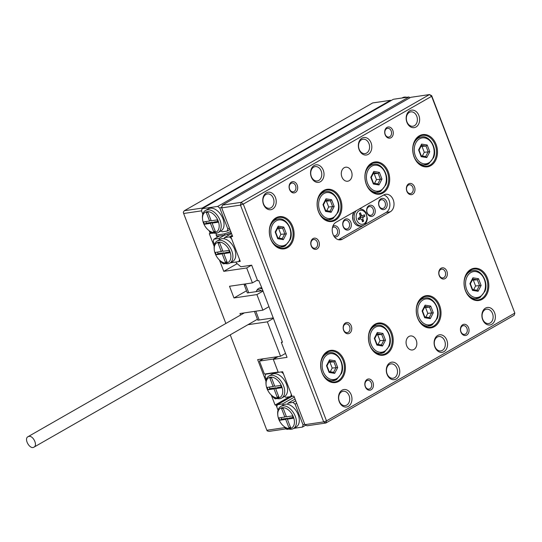 <?xml version="1.0" encoding="UTF-8"?>
<svg xmlns="http://www.w3.org/2000/svg" width="542" height="542" viewBox="0 0 542 542"><rect width="100%" height="100%" fill="white"/><g stroke="black" fill="none" stroke-linecap="round" stroke-linejoin="round"><path stroke-width="0.81" d="M391.08 100.582L390.545 100.304L202.2 208.081L201.516 210.852L202.783 214.158L201.516 210.852L183.643 213.487L225.865 323.479M213.69 233.06L211.61 233.365L209.49 231.617L209.131 230.682L210.235 233.568L209.32 233.704L214.178 246.359M230.228 334.841L266.854 430.267L284.733 427.631L286.853 429.379L288.933 429.068M271.237 395.003L275.092 405.05L276.013 404.915L278.026 410.172L276.759 406.866L277.382 404.711L292.077 396.31M284.374 426.696L284.733 427.631L284.374 426.696M273.52 318.323L267.362 321.84L280.566 356.243L257.653 359.617L266 381.358M267.362 321.84L247.951 324.705M240.553 315.071L239.964 313.533L262.884 310.159L268.839 306.752M263.053 291.061L256.901 294.584L262.884 310.159M256.901 294.584L233.981 297.958L229.503 286.278L252.416 282.897L257.382 280.058M219.415 260.004L223.771 271.346L246.685 267.972L252.416 282.897M285.532 353.404L280.566 356.243M251.529 265.201L246.685 267.972M254.428 311.406L257.809 320.2L273.364 317.91M245.546 283.913A2.121 1.606 81.6 0 0 245.729 284.95L244.354 285.153L247.342 292.944L262.897 290.654M259.035 288.242A7.073 5.345 -98.4 0 1 262.375 289.293M211.19 233.019L210.235 233.568M290.532 396.602L276.013 404.915M286.223 428.858L269.035 431.391L267.26 430.931L266.854 430.267M390.545 100.304L372.672 102.939L184.327 210.716L202.2 208.081M237.152 263.69L223.771 271.346M289.618 396.737L275.092 405.05M233.981 297.958L246.515 290.79M261.278 290.891A5.664 4.282 81.6 0 0 258.148 289.794A5.664 4.282 81.6 0 0 256.833 290.295M183.643 213.487L183.298 212.2L184.327 210.716M341.894 176.949A7.073 5.345 -98.4 0 1 345.64 167.214A7.073 5.345 -98.4 0 1 351.961 173.433A7.073 5.345 -98.4 0 1 347.707 181.218A7.073 5.345 -98.4 0 1 341.894 176.949M406.669 345.701A7.073 5.345 -98.4 0 1 410.423 335.965A7.073 5.345 -98.4 0 1 416.744 342.185A7.073 5.345 -98.4 0 1 412.482 349.969A7.073 5.345 -98.4 0 1 406.669 345.701M383.777 194.937L335.979 222.295A9.2 6.951 81.6 0 0 332.598 233.04A9.2 6.951 81.6 0 0 340.552 239.828A9.2 6.951 81.6 0 0 342.456 239.164L390.254 211.814A9.2 6.951 -98.4 0 0 393.634 201.068A9.2 6.951 -98.4 0 0 385.68 194.273A9.2 6.951 -98.4 0 0 383.777 194.937M322.023 372.767A16.274 12.303 -98.4 0 1 333.554 350.403A16.274 12.303 -98.4 0 1 343.479 376.256A16.274 12.303 -98.4 0 1 322.023 372.767M339.251 401.697A8.841 6.687 -98.4 0 1 345.518 389.542A8.841 6.687 -98.4 0 1 350.911 403.594A8.841 6.687 -98.4 0 1 339.251 401.697M369.827 345.41A16.274 12.303 -98.4 0 1 381.358 323.046A16.274 12.303 -98.4 0 1 391.283 348.906A16.274 12.303 -98.4 0 1 369.827 345.41M387.056 374.346A8.841 6.687 -98.4 0 1 393.323 362.185A8.841 6.687 -98.4 0 1 398.716 376.243A8.841 6.687 -98.4 0 1 387.056 374.346M417.631 318.059A16.274 12.303 -98.4 0 1 429.162 295.695A16.274 12.303 -98.4 0 1 439.088 321.548A16.274 12.303 -98.4 0 1 417.631 318.059M434.86 346.988A8.841 6.687 -98.4 0 1 441.127 334.834A8.841 6.687 -98.4 0 1 446.52 348.885A8.841 6.687 -98.4 0 1 434.86 346.988M465.436 290.702A16.274 12.303 -98.4 0 1 476.96 268.337A16.274 12.303 -98.4 0 1 486.885 294.191A16.274 12.303 -98.4 0 1 465.436 290.702M482.658 319.631A8.841 6.687 -98.4 0 1 488.925 307.477A8.841 6.687 -98.4 0 1 494.324 321.528A8.841 6.687 -98.4 0 1 482.658 319.631M270.702 239.063A16.274 12.303 -98.4 0 1 282.233 216.698A16.274 12.303 -98.4 0 1 292.158 242.552A16.274 12.303 -98.4 0 1 270.702 239.063M263.514 204.388A8.841 6.687 -98.4 0 1 269.78 192.234A8.841 6.687 -98.4 0 1 275.173 206.285A8.841 6.687 -98.4 0 1 263.514 204.388M318.506 211.705A16.274 12.303 81.6 0 0 339.956 215.201A16.274 12.303 81.6 0 0 330.031 189.341A16.274 12.303 81.6 0 0 318.506 211.705M311.311 177.031A8.841 6.687 81.6 0 0 322.978 178.928A8.841 6.687 81.6 0 0 317.578 164.876A8.841 6.687 81.6 0 0 311.311 177.031M366.304 184.355A16.274 12.303 81.6 0 0 387.76 187.844A16.274 12.303 81.6 0 0 377.835 161.99A16.274 12.303 81.6 0 0 366.304 184.355M359.116 149.68A8.841 6.687 81.6 0 0 370.775 151.577A8.841 6.687 81.6 0 0 365.383 137.526A8.841 6.687 81.6 0 0 359.116 149.68M414.108 156.997A16.274 12.303 81.6 0 0 435.565 160.486A16.274 12.303 81.6 0 0 425.639 134.633A16.274 12.303 81.6 0 0 414.108 156.997M406.92 122.323A8.841 6.687 81.6 0 0 418.58 124.22A8.841 6.687 81.6 0 0 413.187 110.168A8.841 6.687 81.6 0 0 406.92 122.323M365.301 386.792A5.664 4.282 -98.4 0 1 369.312 379.007A5.664 4.282 -98.4 0 1 372.767 388.004A5.664 4.282 -98.4 0 1 365.301 386.792M343.628 330.322A5.664 4.282 -98.4 0 1 347.639 322.544A5.664 4.282 -98.4 0 1 351.094 331.535A5.664 4.282 -98.4 0 1 343.628 330.322M460.91 332.077A5.664 4.282 -98.4 0 1 464.921 324.299A5.664 4.282 -98.4 0 1 468.376 333.296A5.664 4.282 -98.4 0 1 460.91 332.077M439.237 275.614A5.664 4.282 -98.4 0 1 443.248 267.836A5.664 4.282 -98.4 0 1 446.696 276.827A5.664 4.282 -98.4 0 1 439.237 275.614M289.563 189.476A5.664 4.282 -98.4 0 1 293.574 181.699A5.664 4.282 -98.4 0 1 297.03 190.696A5.664 4.282 -98.4 0 1 289.563 189.476M311.237 245.946A5.664 4.282 -98.4 0 1 315.248 238.168A5.664 4.282 -98.4 0 1 318.703 247.159A5.664 4.282 -98.4 0 1 311.237 245.946M385.172 134.768A5.664 4.282 81.6 0 0 392.632 135.981A5.664 4.282 81.6 0 0 389.183 126.991A5.664 4.282 81.6 0 0 385.172 134.768M406.846 191.238A5.664 4.282 81.6 0 0 414.312 192.451A5.664 4.282 81.6 0 0 410.856 183.46A5.664 4.282 81.6 0 0 406.846 191.238M431.683 95.69L429.501 94.565L431.628 96.313L431.683 95.69L514.839 313.093L431.628 96.313L243.283 204.09L326.494 420.87L514.839 313.093L514.216 315.241L325.871 423.017L307.077 425.788L304.895 424.664L293.933 396.107L292.104 396.371L282.633 371.71L278.276 372.354L273.297 359.373L287.043 357.347L281.318 342.415L282.463 342.246L262.01 288.344L258.791 280.587L257.646 280.756L251.664 265.18L240.899 266.766L236.298 262.985L235.926 262.016L240.275 261.373L230.811 236.705L232.647 236.441L221.685 207.877L222.369 205.113L241.163 202.342L429.501 94.565L410.714 97.336L222.369 205.113M278.141 356.602L273.297 359.373M282.307 341.846L281.318 342.415M232.396 235.797L230.811 236.705M304.895 424.664L323.689 421.893L240.472 205.113L221.685 207.877M322.043 372.557A15.569 11.768 81.6 0 0 334.827 381.941A15.569 11.768 81.6 0 0 344.204 364.827A15.569 11.768 81.6 0 0 330.295 351.141A15.569 11.768 81.6 0 0 322.043 372.557M339.299 401.236A7.249 5.481 81.6 0 0 345.254 405.606A7.249 5.481 81.6 0 0 349.617 397.632A7.249 5.481 81.6 0 0 343.14 391.256A7.249 5.481 81.6 0 0 339.299 401.236M369.847 345.207A15.569 11.768 81.6 0 0 382.632 354.59A15.569 11.768 81.6 0 0 392.002 337.476A15.569 11.768 81.6 0 0 378.092 323.791A15.569 11.768 81.6 0 0 369.847 345.207M387.096 373.878A7.249 5.481 81.6 0 0 393.058 378.248A7.249 5.481 81.6 0 0 397.422 370.274A7.249 5.481 81.6 0 0 390.945 363.899A7.249 5.481 81.6 0 0 387.096 373.878M417.652 317.849A15.569 11.768 81.6 0 0 430.436 327.233A15.569 11.768 81.6 0 0 439.806 310.119A15.569 11.768 81.6 0 0 425.897 296.433A15.569 11.768 81.6 0 0 417.652 317.849M434.901 346.528A7.249 5.481 81.6 0 0 440.856 350.898A7.249 5.481 81.6 0 0 445.226 342.923A7.249 5.481 81.6 0 0 438.742 336.548A7.249 5.481 81.6 0 0 434.901 346.528M465.456 290.498A15.569 11.768 81.6 0 0 478.24 299.882A15.569 11.768 81.6 0 0 487.61 282.761A15.569 11.768 81.6 0 0 473.701 269.076A15.569 11.768 81.6 0 0 465.456 290.498M482.705 319.17A7.249 5.481 81.6 0 0 488.66 323.54A7.249 5.481 81.6 0 0 493.03 315.566A7.249 5.481 81.6 0 0 486.547 309.191A7.249 5.481 81.6 0 0 482.705 319.17M270.722 238.859A15.569 11.768 -98.4 0 1 278.967 217.437A15.569 11.768 -98.4 0 1 292.876 231.122A15.569 11.768 -98.4 0 1 283.507 248.236A15.569 11.768 -98.4 0 1 270.722 238.859M263.554 203.921A7.249 5.481 -98.4 0 1 267.396 193.941A7.249 5.481 -98.4 0 1 273.879 200.323A7.249 5.481 -98.4 0 1 269.51 208.297A7.249 5.481 -98.4 0 1 263.554 203.921M318.52 211.502A15.569 11.768 -98.4 0 1 326.772 190.086A15.569 11.768 -98.4 0 1 340.681 203.772A15.569 11.768 -98.4 0 1 331.311 220.885A15.569 11.768 -98.4 0 1 318.52 211.502M311.359 176.57A7.249 5.481 -98.4 0 1 315.2 166.59A7.249 5.481 -98.4 0 1 321.684 172.966A7.249 5.481 -98.4 0 1 317.314 180.94A7.249 5.481 -98.4 0 1 311.359 176.57M366.324 184.144A15.569 11.768 -98.4 0 1 374.576 162.729A15.569 11.768 -98.4 0 1 388.485 176.414A15.569 11.768 -98.4 0 1 379.109 193.528A15.569 11.768 -98.4 0 1 366.324 184.144M359.163 149.213A7.249 5.481 -98.4 0 1 363.004 139.233A7.249 5.481 -98.4 0 1 369.488 145.608A7.249 5.481 -98.4 0 1 365.118 153.582A7.249 5.481 -98.4 0 1 359.163 149.213M414.129 156.794A15.569 11.768 -98.4 0 1 422.374 135.371A15.569 11.768 -98.4 0 1 436.283 149.057A15.569 11.768 -98.4 0 1 426.913 166.177A15.569 11.768 -98.4 0 1 414.129 156.794M406.967 121.862A7.249 5.481 -98.4 0 1 410.809 111.882A7.249 5.481 -98.4 0 1 417.286 118.258A7.249 5.481 -98.4 0 1 412.923 126.232A7.249 5.481 -98.4 0 1 406.967 121.862M365.342 386.426A4.424 3.34 81.6 0 0 368.973 389.095A4.424 3.34 81.6 0 0 371.636 384.231A4.424 3.34 81.6 0 0 367.679 380.342A4.424 3.34 81.6 0 0 365.342 386.426M343.662 329.963A4.424 3.34 81.6 0 0 347.293 332.625A4.424 3.34 81.6 0 0 349.956 327.768A4.424 3.34 81.6 0 0 346.006 323.879A4.424 3.34 81.6 0 0 343.662 329.963M460.944 331.718A4.424 3.34 -98.4 0 1 463.288 325.634A4.424 3.34 -98.4 0 1 467.238 329.522A4.424 3.34 -98.4 0 1 464.575 334.387A4.424 3.34 -98.4 0 1 460.944 331.718M439.271 275.255A4.424 3.34 -98.4 0 1 441.615 269.171A4.424 3.34 -98.4 0 1 445.565 273.053A4.424 3.34 -98.4 0 1 442.902 277.917A4.424 3.34 -98.4 0 1 439.271 275.255M289.597 189.117A4.424 3.34 -98.4 0 1 291.942 183.033A4.424 3.34 -98.4 0 1 295.891 186.922A4.424 3.34 -98.4 0 1 293.229 191.787A4.424 3.34 -98.4 0 1 289.597 189.117M311.277 245.587A4.424 3.34 -98.4 0 1 313.615 239.503A4.424 3.34 -98.4 0 1 317.571 243.392A4.424 3.34 -98.4 0 1 314.909 248.25A4.424 3.34 -98.4 0 1 311.277 245.587M385.206 134.409A4.424 3.34 81.6 0 0 388.838 137.072A4.424 3.34 81.6 0 0 391.5 132.214A4.424 3.34 81.6 0 0 387.55 128.325A4.424 3.34 81.6 0 0 385.206 134.409M406.879 190.879A4.424 3.34 81.6 0 0 410.511 193.541A4.424 3.34 81.6 0 0 413.173 188.677A4.424 3.34 81.6 0 0 409.224 184.788A4.424 3.34 81.6 0 0 406.879 190.879M323.689 421.893L325.871 423.017L326.494 420.87L323.689 421.893M240.472 205.113L243.283 204.09L241.163 202.342L240.472 205.113M383.675 194.998A9.2 6.951 -98.4 0 1 389.779 203.04A9.2 6.951 -98.4 0 1 386.134 212.417L338.432 239.713M374.766 208.629A5.664 4.282 -98.4 0 1 370.755 216.414A5.664 4.282 -98.4 0 1 367.307 207.417A5.664 4.282 -98.4 0 1 374.766 208.629M386.717 201.793A5.664 4.282 -98.4 0 1 382.706 209.571A5.664 4.282 -98.4 0 1 379.258 200.581A5.664 4.282 -98.4 0 1 386.717 201.793M350.864 222.308A5.664 4.282 -98.4 0 1 346.853 230.086A5.664 4.282 -98.4 0 1 343.404 221.095A5.664 4.282 -98.4 0 1 350.864 222.308M332.815 226.319A5.664 4.282 -98.4 0 1 338.913 229.151A5.664 4.282 -98.4 0 1 338.574 235.018A5.664 4.282 -98.4 0 1 334.36 236.793M333.655 235.695A4.424 3.34 81.6 0 0 334.929 235.831A4.424 3.34 81.6 0 0 337.273 229.747A4.424 3.34 81.6 0 0 333.642 227.078A4.424 3.34 81.6 0 0 332.463 227.572M349.224 222.904A4.424 3.34 81.6 0 0 345.593 220.242A4.424 3.34 81.6 0 0 342.93 225.106A4.424 3.34 81.6 0 0 346.88 228.988A4.424 3.34 81.6 0 0 349.224 222.904M385.077 202.39A4.424 3.34 -98.4 0 1 382.733 208.474A4.424 3.34 -98.4 0 1 378.783 204.585A4.424 3.34 -98.4 0 1 381.446 199.727A4.424 3.34 -98.4 0 1 385.077 202.39M373.126 209.232A4.424 3.34 -98.4 0 1 370.782 215.316A4.424 3.34 -98.4 0 1 366.832 211.427A4.424 3.34 -98.4 0 1 369.495 206.563A4.424 3.34 -98.4 0 1 373.126 209.232M216.333 233.202L216.15 235.099L216.644 236.393L224.896 235.181L231.271 232.857M216.15 235.099L224.402 233.88L224.896 235.181M224.402 233.88L230.77 231.563M230.052 229.679L229.483 229.761M228.487 235.33L227.254 234.32M218.175 220.994A11.321 7.107 -119.8 0 0 208.358 211.678A11.321 7.107 -119.8 0 0 202.545 219.11A11.321 7.107 -119.8 0 0 209.192 230.729A11.321 7.107 -119.8 0 0 217.559 231.028A11.321 7.107 -119.8 0 0 218.175 220.994M213.717 231.834L210.465 223.365L204.49 224.246L203.589 221.908L209.571 221.028L206.319 212.559L207.972 212.315L211.217 220.784L217.2 219.903L218.101 222.24L212.118 223.121L215.37 231.59L213.717 231.834L215.147 231.014M201.516 210.852L202.146 208.704L393.356 99.281L408.939 96.984L409.915 97.79M209.192 230.729L209.944 231.265A12.737 7.995 -119.8 0 0 218.128 232.579L220.994 230.939A12.737 7.995 -119.8 0 0 221.082 230.885A12.737 7.995 -119.8 0 0 222.918 218.67A12.737 7.995 -119.8 0 0 208.345 208.833L205.472 210.472A12.737 7.995 -119.8 0 0 202.464 218.196L202.545 219.11M221.082 230.885L222.2 231.807L227.193 231.068L227.823 228.92L219.849 208.148L217.728 206.407L202.146 208.704M229.971 229.476L227.193 231.068M229.408 228.013L227.823 228.92M221.908 206.969L219.849 208.148M408.939 96.984L217.728 206.407M218.128 232.579A12.737 7.995 -119.8 0 0 220.052 220.309A12.737 7.995 -119.8 0 0 205.472 210.472M406.859 97.296A12.737 7.995 -119.8 0 0 402.421 97.77L402.008 98.007M212.6 222.843L212.383 222.267L210.465 223.365M212.383 222.267L206.4 223.148L204.49 224.246M206.4 223.148L205.797 221.583M211.001 220.208L209.571 221.028M217.803 221.468L214.029 222.024L212.118 223.121M215.221 253.656A11.321 7.107 -119.8 0 0 220.906 261.237A11.321 7.107 -119.8 0 0 230.858 257.504A11.321 7.107 -119.8 0 0 222.518 242.918A11.321 7.107 -119.8 0 0 214.253 249.618A11.321 7.107 -119.8 0 0 215.221 253.656M219.679 242.816L222.931 251.292L228.914 250.411L229.808 252.741L223.826 253.622L227.078 262.098L225.431 262.342L222.179 253.866L216.197 254.747L215.303 252.416L221.278 251.529L218.026 243.06L219.679 242.816M220.906 261.237L221.651 261.772A12.737 7.995 -119.8 0 0 229.835 263.087L232.701 261.447A12.737 7.995 -119.8 0 0 234.659 249.252A12.737 7.995 -119.8 0 0 224.11 238.778A12.737 7.995 -119.8 0 0 220.052 239.334A12.737 7.995 -119.8 0 0 219.964 239.388L218.846 238.473L213.853 239.205L213.223 241.353L214.497 244.666M225.404 263.561L223.318 263.873L221.197 262.125L220.838 261.19M224.11 238.778L224.442 237.647L229.435 236.908L231.556 238.656L239.53 259.422L238.907 261.576L230.248 262.85M224.442 237.647L231.549 233.582M232.213 235.323L229.435 236.908M224.496 235.242L218.846 238.473M219.503 235.973L213.853 239.205M240.092 260.892L238.907 261.576M229.835 263.087A12.737 7.995 -119.8 0 0 230.452 248.06A12.737 7.995 -119.8 0 0 217.186 240.98A12.737 7.995 -119.8 0 0 214.171 248.697L214.253 249.618M229.517 251.976L225.736 252.531L223.826 253.622M226.861 261.522L225.431 262.342M224.313 253.351L224.09 252.775L222.179 253.866M224.09 252.775L218.108 253.656L216.197 254.747M218.108 253.656L217.505 252.091M222.708 250.716L221.278 251.529M266.075 384.617L265.993 383.702A12.737 7.995 60.2 0 1 269.008 375.979L271.874 374.339A12.737 7.995 60.2 0 1 285.099 381.351A12.737 7.995 60.2 0 1 284.618 396.392A12.737 7.995 60.2 0 1 284.523 396.446L281.657 398.085A12.737 7.995 60.2 0 1 273.473 396.771L272.728 396.236A11.321 7.107 60.2 0 1 267.043 388.661A11.321 7.107 60.2 0 1 266.075 384.617A11.321 7.107 60.2 0 1 274.34 377.923A11.321 7.107 60.2 0 1 282.687 392.51A11.321 7.107 60.2 0 1 272.728 396.236M266.318 379.664L265.045 376.358L265.675 374.21L281.257 371.914L283.378 373.655L291.352 394.427L290.729 396.575L285.736 397.313L284.618 396.392M272.66 396.188L273.019 397.13L275.14 398.871L277.226 398.566M290.729 396.575L291.914 395.897M265.675 374.21L266.481 373.75M269.008 375.979A12.737 7.995 60.2 0 1 282.274 383.065A12.737 7.995 60.2 0 1 281.657 398.085M275.648 388.628L281.63 387.747L280.736 385.409L274.753 386.29L271.501 377.821L269.848 378.065L273.1 386.534L267.125 387.415L268.019 389.752L274.001 388.871L277.253 397.34L278.9 397.096L275.648 388.628L277.565 387.53L281.339 386.974M274.53 385.714L273.1 386.534M269.327 387.09L269.93 388.655L268.019 389.752M269.93 388.655L275.912 387.774L274.001 388.871M278.683 396.52L277.253 397.34M275.912 387.774L276.135 388.35M294.333 397.137L282.375 403.98L283.493 404.894A12.737 7.995 60.2 0 1 283.588 404.84A12.737 7.995 60.2 0 1 287.646 404.285L287.978 403.153L295.078 399.088M287.646 404.285A12.737 7.995 60.2 0 1 298.161 414.684A12.737 7.995 60.2 0 1 296.237 426.954L293.371 428.593A12.737 7.995 60.2 0 1 285.187 427.279L284.435 426.744A11.321 7.107 60.2 0 1 277.789 415.125A11.321 7.107 60.2 0 1 283.601 407.692A11.321 7.107 60.2 0 1 293.418 417.008A11.321 7.107 60.2 0 1 292.802 427.035A11.321 7.107 60.2 0 1 284.435 426.744M282.375 403.98L277.382 404.711M293.784 428.356L302.436 427.082L303.066 424.935L295.092 404.163L292.971 402.415L287.978 403.153M292.971 402.415L295.749 400.829M303.066 424.935L304.651 424.02M295.092 404.163L296.677 403.255M302.436 427.082L305.823 425.145M277.789 415.125L277.707 414.203A12.737 7.995 60.2 0 1 280.715 406.486A12.737 7.995 60.2 0 1 295.295 416.324A12.737 7.995 60.2 0 1 293.371 428.593M284.814 417.042L278.832 417.923L279.726 420.26L285.709 419.373L288.961 427.848L290.614 427.604L287.362 419.135L293.344 418.255L292.443 415.917L286.461 416.798L283.209 408.329L281.562 408.566L284.814 417.042L286.244 416.222M281.041 417.597L281.644 419.162L279.726 420.26M281.644 419.162L287.619 418.282L285.709 419.373M290.39 427.028L288.961 427.848M287.619 418.282L287.843 418.858M293.046 417.482L289.272 418.038L287.362 419.135M259.422 361.074L273.175 359.048L278.154 372.029L264.408 374.055L259.422 361.074L263.459 358.763M273.175 359.048L277.206 356.738M245.729 284.95L248.717 292.741M255.804 311.203L259.184 320.004M261.603 287.91A7.249 5.481 81.6 0 0 260.207 287.883A7.249 5.481 81.6 0 0 256.203 291.637M262.274 289.022A7.249 5.481 81.6 0 0 259.53 288.046M244.354 285.153A2.121 1.606 -98.4 0 1 244.171 284.116M28.875 436.398L27.933 436.737C23.672 438.884 29.979 449.975 34.044 447.103C37.845 445.28 33.191 435.362 28.875 436.398M476.994 290.248L479.487 285.404L477.333 279.787L472.258 280.167M472.834 279.055L477.333 279.787L478.518 278.71L481.106 285.458L475.591 285.98L473.437 280.356M473.667 289.706L475.591 285.98M481.106 285.458L478.098 291.291L477.129 290.268L472.597 289.557M478.098 291.291L472.502 290.383L472.644 289.672L470.381 283.791L469.914 283.635L472.922 277.802L478.518 278.71M472.665 279.028L472.922 277.802M429.189 317.605L431.683 312.761L429.528 307.138L424.461 307.524M425.03 306.406L429.528 307.138L430.714 306.067L433.309 312.809L427.787 313.337L425.633 307.714M425.87 317.063L427.787 313.337M433.309 312.809L430.301 318.649L429.325 317.626L424.793 316.907L429.325 317.626M430.301 318.649L424.698 317.734L424.84 317.023L422.584 311.142L422.11 310.993L425.118 305.153L430.714 306.067M424.86 306.379L425.118 305.153M425.666 156.543L428.166 151.699L426.005 146.083L420.938 146.462M421.513 145.351L426.005 146.083L427.198 145.005L429.786 151.753L424.271 152.275L422.11 146.658M422.347 156.001L424.271 152.275M429.786 151.753L426.778 157.587L425.802 156.563L421.276 155.852M426.778 157.587L421.181 156.679L421.317 155.967L419.061 150.087L418.593 149.931L421.601 144.097L427.198 145.005M421.344 145.324L421.601 144.097M377.862 183.901L380.362 179.056L378.201 173.433L373.133 173.819M373.709 172.702L378.201 173.433L379.393 172.363L381.981 179.111L376.466 179.632L374.305 174.009M374.542 183.359L376.466 179.632M381.981 179.111L378.973 184.944L377.998 183.921L373.472 183.203L377.998 183.921M378.973 184.944L373.377 184.029L373.513 183.318L371.256 177.437L370.789 177.288L373.797 171.455L379.393 172.363M373.54 172.674L373.797 171.455M381.385 344.956L383.885 340.119L381.724 334.495L376.656 334.875M377.232 333.764L381.724 334.495L382.916 333.418L385.504 340.166L379.989 340.688L377.828 335.071M378.065 344.421L379.989 340.688M385.504 340.166L382.496 345.999L381.521 344.983L376.988 344.265M382.496 345.999L376.9 345.091L377.036 344.38L374.779 338.499L374.312 338.344L377.313 332.51L382.916 333.418M377.063 333.737L377.313 332.51M330.064 211.251L332.558 206.414L330.403 200.791L325.329 201.177M325.905 200.059L330.403 200.791L331.589 199.72L334.177 206.461L328.662 206.983L326.508 201.367M326.738 210.716L328.662 206.983M334.177 206.461L331.169 212.295L330.193 211.278L325.667 210.56M331.169 212.295L325.573 211.387L325.708 210.675L323.452 204.795L322.985 204.639L325.993 198.806L331.589 199.72M325.735 200.032L325.993 198.806M330.261 371.771L332.185 368.045L337.7 367.523L334.692 373.357L333.574 372.334L336.081 367.469L333.919 361.846L328.852 362.232M332.185 368.045L330.024 362.422M334.692 373.357L329.096 372.442L329.231 371.731L326.975 365.85L326.508 365.701L329.516 359.868L335.112 360.776L337.7 367.523M329.428 361.121L333.919 361.846L335.112 360.776M329.258 361.087L329.516 359.868M278.94 238.067L280.858 234.34L286.372 233.819L283.364 239.652L282.247 238.629L284.753 233.765L282.599 228.148L277.524 228.528M280.858 234.34L278.703 228.717M283.364 239.652L277.768 238.737L277.911 238.026L275.648 232.145L275.18 231.996L278.188 226.163L283.784 227.071L286.372 233.819M278.1 227.416L282.599 228.148L283.784 227.071M277.931 227.389L278.188 226.163M362.449 221.793L363.54 221.17L362.083 220.513M363.54 221.17L362.564 221.78L361.914 220.079A1.89 1.43 -98.4 0 0 360.362 218.941L358.499 219.212M361.69 219.645L363.011 219.449L363.662 221.15M364.183 214.801L364.752 216.292L360.457 217.606L359.644 219.043M363.011 219.449A1.89 1.43 -98.4 0 1 363.621 216.99L364.874 216.272L364.305 214.781L363.052 215.499A1.89 1.43 -98.4 0 1 362.659 215.635A1.89 1.43 -98.4 0 1 361.108 214.503L360.457 212.796L359.36 213.426L360.017 215.127A1.89 1.43 -98.4 0 1 359.407 217.586L358.154 218.304L358.723 219.795L359.976 219.076A1.89 1.43 -98.4 0 1 360.362 218.941M358.655 218.019A1.05 0.793 -98.4 0 1 358.316 218.731M359.509 213.805L360.254 212.918M342.456 239.164L338.547 239.74M386.134 212.417L390.254 211.814M472.502 290.383L469.914 283.635M480.124 296.555A13.089 9.891 81.6 0 0 480.862 274.157A13.089 9.891 81.6 0 0 465.551 282.924A13.089 9.891 81.6 0 0 480.124 296.555M479.806 297.626A14.153 10.698 -98.4 0 1 476.885 298.649A14.153 10.698 -98.4 0 1 465.964 291.704M464.304 280.444A14.153 10.698 -98.4 0 1 472.759 270.648L469.06 271.19M424.698 317.734L422.11 310.993M432.32 323.906A13.089 9.891 81.6 0 0 433.065 301.515A13.089 9.891 81.6 0 0 417.747 310.281A13.089 9.891 81.6 0 0 432.32 323.906M432.001 324.983A14.153 10.698 -98.4 0 1 429.081 325.999A14.153 10.698 -98.4 0 1 418.16 319.062M416.5 307.802A14.153 10.698 -98.4 0 1 424.962 297.998L421.256 298.547M421.181 156.679L418.593 149.931M428.797 162.851A13.089 9.891 81.6 0 0 429.542 140.453A13.089 9.891 81.6 0 0 414.224 149.219A13.089 9.891 81.6 0 0 428.797 162.851M428.485 163.921A14.153 10.698 -98.4 0 1 425.565 164.944A14.153 10.698 -98.4 0 1 414.644 158M412.984 146.74A14.153 10.698 -98.4 0 1 421.439 136.943L417.733 137.492M373.377 184.029L370.789 177.288M380.992 190.201A13.089 9.891 81.6 0 0 381.737 167.81A13.089 9.891 81.6 0 0 366.419 176.577A13.089 9.891 81.6 0 0 380.992 190.201M380.68 191.279A14.153 10.698 -98.4 0 1 377.76 192.295A14.153 10.698 -98.4 0 1 366.839 185.357M365.179 174.097A14.153 10.698 -98.4 0 1 373.634 164.301L369.929 164.843M376.9 345.091L374.312 338.344M384.515 351.263A13.089 9.891 81.6 0 0 385.26 328.872A13.089 9.891 81.6 0 0 369.942 337.632A13.089 9.891 81.6 0 0 384.515 351.263M384.203 352.341A14.153 10.698 -98.4 0 1 381.283 353.357A14.153 10.698 -98.4 0 1 370.355 346.413M368.702 335.152A14.153 10.698 -98.4 0 1 377.157 325.356L373.452 325.905M325.573 211.387L322.985 204.639M333.188 217.559A13.089 9.891 81.6 0 0 333.933 195.167A13.089 9.891 81.6 0 0 318.615 203.928A13.089 9.891 81.6 0 0 333.188 217.559M332.876 218.636A14.153 10.698 -98.4 0 1 329.956 219.652A14.153 10.698 -98.4 0 1 319.035 212.708M317.375 201.448A14.153 10.698 -98.4 0 1 325.83 191.651L322.131 192.2M329.096 372.442L326.508 365.701M336.711 378.614A13.089 9.891 81.6 0 0 337.456 356.223A13.089 9.891 81.6 0 0 322.138 364.99A13.089 9.891 81.6 0 0 336.711 378.614M336.399 379.691A14.153 10.698 -98.4 0 1 333.479 380.714A14.153 10.698 -98.4 0 1 322.558 373.77M320.898 362.51A14.153 10.698 -98.4 0 1 329.353 352.713L325.647 353.255M329.19 371.616L333.574 372.334M277.768 238.737L275.18 231.996M285.39 244.916A13.089 9.891 81.6 0 0 286.135 222.518A13.089 9.891 81.6 0 0 270.817 231.285A13.089 9.891 81.6 0 0 285.39 244.916M285.072 245.987A14.153 10.698 -98.4 0 1 282.152 247.01A14.153 10.698 -98.4 0 1 271.23 240.065M269.57 228.805A14.153 10.698 -98.4 0 1 278.026 219.009L274.327 219.551M277.863 237.918L282.247 238.629M361.155 217.356L363.621 216.99M358.526 219.286L359.976 219.076M356.731 220.025A7.073 5.345 -98.4 0 1 361.744 210.303A7.073 5.345 -98.4 0 1 366.06 221.542A7.073 5.345 -98.4 0 1 356.731 220.025M362.659 215.635L360.179 216.001A2.615 1.972 -98.4 0 1 360.742 217.491M359.847 214.686L361.108 214.503M359.075 209.077A8.489 6.416 -98.4 0 1 359.36 209.022C362.029 208.711 364.258 209.978 366.053 212.816L367.374 218.731C366.541 223.182 364.691 225.547 361.832 225.824A8.489 6.416 -98.4 0 1 354.861 220.702A8.489 6.416 -98.4 0 1 356.311 210.655M361.832 225.824L360.274 226.055A8.489 6.416 -98.4 0 1 353.303 220.933A8.489 6.416 -98.4 0 1 353.851 212.064M220.052 239.334L217.186 240.98M280.715 406.486L283.588 404.84M257.45 319.265L33.99 447.136M244.367 312.883L28.008 436.696M473.18 299.191L479.961 297.578L484.914 291.305C488.843 282.572 481.133 268.656 472.759 270.648M477.129 290.268L472.59 289.53M470.334 283.913L472.963 278.798M425.382 326.548L432.157 324.929L437.116 318.655C441.039 309.922 433.329 296.013 424.962 297.998M422.53 311.264L425.165 306.155M421.859 165.486L428.634 163.874L433.593 157.6C437.523 148.867 429.806 134.951 421.439 136.943M425.802 156.563L421.263 155.825M419.007 150.209L421.642 145.093M374.055 192.844L380.836 191.224L385.789 184.958C389.718 176.225 382.002 162.309 373.634 164.301M371.202 177.559L373.838 172.451M377.578 353.899L384.353 352.286L389.312 346.013C393.241 337.28 385.525 323.364 377.157 325.356M381.521 344.983L376.981 344.245M374.725 338.621L377.361 333.506M326.25 220.201L333.032 218.582L337.984 212.308C341.914 203.575 334.204 189.659 325.83 191.651M330.193 211.278L325.661 210.54M323.405 204.917L326.033 199.808M329.773 381.256L336.548 379.637L341.507 373.37C345.437 364.637 337.72 350.721 329.353 352.713M333.716 372.334L329.177 371.595M326.921 365.972L329.556 360.864M278.452 247.552L285.228 245.933L290.187 239.666C294.11 230.933 286.4 217.017 278.026 219.009M282.396 238.629L277.856 237.891M275.6 232.267L278.236 227.159M353.838 212.071L352.564 216.434L353.282 220.933C355.051 224.693 357.381 226.4 360.274 226.055"/></g></svg>
